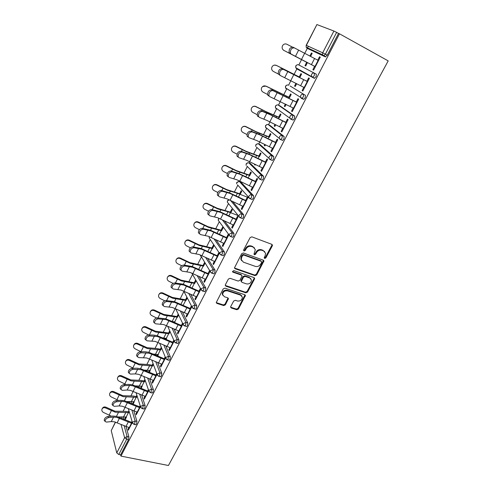 <?xml version="1.0" encoding="UTF-8"?>
<svg xmlns="http://www.w3.org/2000/svg" width="490" height="490" viewBox="0 0 490 490"><rect width="100%" height="100%" fill="white"/><g stroke="black" fill="none" stroke-linecap="round" stroke-linejoin="round"><path stroke-width="0.73" d="M264.643 258.469L265.831 257.954L272.305 245.882L272.446 245.061L271.821 244.332L251.854 236.848L250.114 237.595L243.659 249.906L244.026 250.996L245.233 250.476L246.066 248.896C247.462 246.733 249.306 245.943 251.597 246.519L253.269 247.132L255.333 249.6L253.961 254.224L254.408 254.757L255.609 254.243L256.442 252.675C257.832 250.537 259.663 249.747 261.917 250.31L263.571 250.917L265.58 253.293L265.133 255.841L264.3 257.397L264.643 258.469M264.196 257.893L265.372 257.379L271.834 245.325L271.944 244.381M243.555 250.408L244.804 249.906L245.637 248.326L246.066 248.896M253.967 254.188L255.168 253.673L255.994 252.105L256.442 252.675M230.741 306.544L230.606 307.218L231.262 307.977L236.786 309.735L238.452 309.006L245.459 295.482L244.816 294.741L224.916 288.151L223.207 288.892L216.225 302.606L216.905 303.402L223.703 305.57L225.388 304.829L228.45 298.624L227.789 297.846L224.42 296.756L222.625 294.637C222.944 291.807 224.579 290.539 227.538 290.839L240.639 295.164L242.36 297.167C242.085 299.996 240.474 301.276 237.515 301.007L235.347 300.303L233.669 301.038L230.741 306.544M120.938 456.104L339.478 33.792L388.202 60.889L168.438 465.5L120.938 456.104L120.626 454.867L128.496 439.646L126.665 439.261L118.794 454.506L120.626 454.867M255.045 275.65L256.729 274.915L263.957 260.919L263.332 260.184L243.377 252.987L241.65 253.728L234.447 267.932L235.114 268.728L255.045 275.65L254.61 275.049L256.295 274.32L263.485 260.257M254.5 279.079L247.524 292.089L245.845 292.824L225.939 286.203L225.265 285.401L225.4 284.708L228.364 279.055L230.079 278.314L238.226 281.076L239.929 280.335L242.048 275.864L241.392 275.092L232.909 272.171L232.438 271.613L233.736 270.59L254.004 277.597L254.635 278.338L254.5 279.079L254.065 278.479L247.101 291.47L247.524 292.089M333.911 31.029L316.895 24.555L306.36 45.362L322.696 52.816L333.911 31.029L336.63 32.377L325.378 54.182L327.265 55.186L338.517 33.424L336.63 32.377M306.17 45.288L306.201 47.236L306.17 45.288L316.895 24.555M123.051 411.392L125.183 407.196M130.867 396L133.207 391.381M138.793 380.375L141.359 375.322M146.835 364.523L149.628 359.023M155.005 348.433L158.031 342.467M163.293 332.098L166.557 325.66M171.708 315.511L175.224 308.584M180.253 298.673L183.928 291.434M188.932 281.572L192.57 274.4M197.746 264.208L201.347 257.109M206.694 246.568L210.259 239.549M215.79 228.646L219.306 221.713M225.026 210.437L228.499 203.601M234.416 191.939L237.834 185.202M239.647 181.631L239.886 181.153M243.959 173.142L247.321 166.508M249.116 162.968L249.741 161.737M253.655 154.031L256.956 147.521M258.738 144.005L259.761 141.99M263.51 134.609L266.75 128.227M268.52 124.73L269.953 121.906M273.53 114.862L276.697 108.615M278.461 105.142L280.323 101.479M283.716 94.784L286.809 88.69M288.567 85.229L290.864 80.697M294.08 74.364L297.087 68.435M298.839 64.98L301.558 59.621M304.725 53.386L307.267 48.381M307.273 48.369L308.339 46.268M115.542 422.117L111.242 430.618L116.773 452.932L124.613 437.686L121.048 424.45M312.155 53.367L311.444 52.987L312.173 53.337L310.587 56.442M320.252 57.195L319.505 56.797L320.27 57.158L313.612 70.095L312.865 69.703L313.612 70.095M306.691 62.304L305 65.617L305.717 65.985L307.408 62.671M305 65.617L305.717 65.985M311.444 52.987L309.87 56.068M319.505 56.797L317.759 60.178M314.605 66.315L312.865 69.703M133.844 411.061L136.961 421.4L136.532 424.089L135.571 424.72M130.953 401.463L131.59 403.582M123.321 416.77L124.044 419.36M126.071 426.674L128.925 436.951L128.496 439.646M339.478 33.792L338.517 33.424M327.265 55.186L325.274 56.846L307.052 48.265L325.274 56.846M308.663 49.012L308.584 48.339M133.574 401.678L132.741 403.307L133.023 404.226M136.857 395.234L136.245 396.441M133.047 404.238L134.272 401.831M136.538 397.39L137.157 396.183M136.808 412.102L135.932 413.805L136.232 414.803L140.459 406.596M140.146 405.61L139.129 407.582M149.671 379.089L153.388 389.593L152.984 392.276L151.931 392.943M146.504 370.14L146.896 371.249M153.039 363.519L152.206 365.154M149.499 370.452L148.684 372.057M149.321 372.345L150.203 370.63M152.537 366.055L153.376 364.413M153.113 380.387L152.163 382.231L152.506 383.18L157.063 374.317M156.714 373.38L155.508 375.732M165.871 346.075L170.33 356.8L169.944 359.47L169.209 360.297L168.787 360.181M169.712 330.836L168.646 332.918M165.902 338.296L165.455 339.178M166.104 339.478L166.606 338.486M169.013 333.77L170.085 331.681M169.92 347.698L168.897 349.682L169.277 350.583L174.189 341.034M173.803 340.152L172.388 342.896M182.403 311.934L187.805 322.971L187.443 325.63L186.635 326.524L186.175 326.389M186.892 297.148L185.588 299.702M185.998 300.505L187.309 297.945M187.254 313.986L186.151 316.13L186.574 316.975L191.853 306.709M191.425 305.876L189.802 309.037M199.179 276.568L205.837 288.059L205.5 290.705L204.618 291.679L204.11 291.513M203.509 266.199L204.949 263.387L204.495 262.646L203.062 265.457M207.766 274.1L209.487 270.756L209.959 271.527L204.416 282.301L203.95 281.511L204.691 281.756M205.139 279.208L203.95 281.511M216.041 239.824L224.457 252.019L224.144 254.647L223.177 255.707L222.625 255.511M221.578 230.815L223.054 227.911L222.558 227.231L221.082 230.129M226.313 238.03L228.034 234.679L228.554 235.384L222.834 246.513L222.325 245.784L223.066 246.054M223.599 243.303L222.325 245.784M232.591 201.427L243.689 214.785L243.401 217.395L242.342 218.552L241.729 218.313M240.222 194.291L241.748 191.296L241.203 190.684L239.677 193.673M245.466 200.784L247.193 197.415L247.769 198.058L241.852 209.555L241.294 208.893L242.042 209.181M242.666 206.229L241.294 208.893M250.457 163.538L263.571 176.302L263.308 178.887L262.144 180.149L261.421 179.848M254.708 164.205L254.524 164.567L255.106 165.13L255.4 164.548M259.473 156.573L261.048 153.486L260.453 152.947L258.879 156.022M265.262 162.288L266.995 158.913L267.614 159.483L261.501 171.365L260.894 170.771L261.642 171.09M262.364 167.917L260.894 170.771M269.959 125.397L284.127 136.502L283.9 139.068L282.62 140.446L281.646 140.005M274.988 124.448L274.216 125.967L274.847 126.457L275.692 124.803M279.361 117.606L280.99 114.427L280.341 113.956L278.718 117.135M285.725 122.482L287.465 119.107L288.138 119.597L281.817 131.883L281.156 131.369L281.903 131.712M282.73 128.306L281.156 131.369M290.111 85.995L305.399 95.323L305.203 97.859L303.794 99.372L301.522 98.459M288.212 89.872L287.967 89.413M295.966 83.325L294.57 86.069L295.256 86.479L296.677 83.686M299.923 77.328L301.601 74.045L300.903 73.653L299.225 76.936M306.899 81.309L308.639 77.922L309.374 78.326L302.832 91.042L302.116 90.613L302.863 90.987M303.8 87.336L302.116 90.613M297.246 64.784L295.752 65.862L295.758 67.718L295.929 65.954C296.634 64.821 297.534 64.46 298.631 64.87L316.313 74.192L316.142 76.71L314.2 78.284L296.64 68.79L296.364 68.043M298.453 69.721L298.177 69.029M296.223 102.073L297.957 98.692L298.667 99.139L292.236 111.64L291.544 111.163L292.297 111.524M293.173 107.996L291.544 111.163M285.388 104.064L284.304 106.183L284.966 106.636L286.093 104.425M289.559 97.639L291.207 94.405L290.533 93.976L288.886 97.204M279.949 105.858L294.674 116.087L294.459 118.641L293.118 120.087L290.889 119.217M275.404 142.553L277.144 139.178L277.793 139.705L271.576 151.79L270.939 151.232L271.687 151.563M272.458 148.28L270.939 151.232M264.765 144.495L264.288 145.426L264.894 145.953L265.457 144.844M269.335 137.249L270.933 134.119L270.315 133.611L268.722 136.741M260.129 144.617L273.763 156.567L273.518 159.146L272.293 160.469L271.478 160.107M255.278 181.692L257.011 178.323L257.611 178.93L251.597 190.616L251.015 189.985L251.762 190.292M252.43 187.229L251.015 189.985M249.765 175.585L251.321 172.547L250.751 171.972L249.202 174.997M240.939 182.157L253.544 195.7L253.275 198.303L252.16 199.51L251.499 199.246M235.813 219.557L237.54 216.2L238.085 216.874L232.266 228.181L231.733 227.489L232.474 227.764M233.056 224.916L231.733 227.489M230.821 212.697L232.327 209.751L231.807 209.107L230.306 212.048M224.396 220.861L233.993 233.552L233.693 236.174L232.683 237.276L232.101 237.062M216.966 256.209L218.687 252.858L219.183 253.6L213.548 264.551L213.064 263.792L213.805 264.049M214.295 261.397L213.064 263.792M212.47 248.644L213.928 245.79L213.456 245.08L211.999 247.928M207.619 258.383L215.073 270.186L214.743 272.82L213.824 273.837L213.291 273.659M196.129 296.732L194.983 298.955L195.424 299.776L200.882 289.167M200.428 288.365L198.713 291.703M195.669 279.943L194.261 282.712M194.689 283.483L196.104 280.709M190.769 294.41L196.753 305.656L196.398 308.308L195.559 309.239L195.069 309.092M178.519 330.971L177.46 333.035L177.858 333.911L182.954 324.006M182.543 323.149L181.031 326.101M178.238 314.121L177.055 316.436M174.293 321.85L174.036 322.359M174.691 322.659L174.997 322.053M177.441 317.263L178.63 314.941M174.097 329.151L179.003 340.017L178.63 342.682L177.858 343.539L177.411 343.416M161.455 364.168L160.469 366.079L160.824 367.004L165.565 357.804M165.191 356.892L163.881 359.44M161.314 347.3L160.365 349.156M157.639 354.497L157.002 355.74M157.651 356.04L158.344 354.68M160.714 350.032L161.663 348.17M157.725 362.716L161.798 373.319L161.4 375.995L160.291 376.688M154.43 354.117L154.638 354.662M144.899 396.361L143.987 398.137L144.305 399.111L148.697 390.579M148.366 389.617L147.257 391.78M141.475 386.181L140.728 388.233M144.887 379.493L144.164 380.914M141.126 388.411L142.18 386.347M144.483 381.839L145.205 380.418M141.708 395.203L145.114 405.616L144.697 408.305L143.686 408.954M138.682 385.918L139.209 387.553M128.833 427.605L127.994 429.246L128.276 430.263L132.337 422.374M132.043 421.363L131.124 423.158M125.783 416.947L124.987 418.509L125.262 419.489L126.481 417.094M128.944 410.749L128.435 411.747M128.717 412.715L129.225 411.716M111.242 430.618L115.383 422.068M118.794 454.506L116.773 452.932M294.57 86.069L295.28 86.424M284.304 106.183L285.021 106.526M274.216 125.967L274.927 126.297M264.288 145.426L265.004 145.738M254.524 164.567L255.235 164.873M194.983 298.955L195.724 299.194M186.151 316.13L186.892 316.35M177.46 333.035L178.195 333.249M168.897 349.682L169.638 349.891M160.469 366.079L161.204 366.275M152.163 382.231L152.898 382.414M140.612 387.878L141.31 388.049M143.987 398.137L144.722 398.309M132.741 403.307L133.439 403.472M135.932 413.805L136.661 413.97M124.987 418.509L125.679 418.668M127.994 429.246L128.717 429.399M264.704 251.627L263.571 250.917M255.994 252.105C257.391 249.967 259.21 249.183 261.47 249.747L263.118 250.353M254.469 247.897L253.269 247.132M245.637 248.326C247.027 246.17 248.865 245.38 251.156 245.956L252.828 246.568M234.465 268.012L254.61 275.049M261.623 262.395L261.28 261.329L243.769 255.039L242.562 255.56L241.693 257.219L241.252 259.62L243.359 262.144L255.321 266.376C257.562 266.915 259.375 266.131 260.754 264.024L261.623 262.395M261.341 261.354L260.833 260.754L261.28 261.329M241.613 260.692L240.829 259.032L241.27 256.638L242.14 254.978L243.346 254.463L260.833 260.754M225.271 285.443L245.429 292.205L247.101 291.47M241.619 275.202L240.976 274.492L232.499 271.57L232.909 272.171M246.58 283.912C249.582 284.2 251.211 282.889 251.462 279.974L249.753 277.971L245.159 276.391L243.457 277.126L241.337 281.585L241.987 282.35L246.58 283.912M250.794 278.626L249.753 277.971M241.343 281.634L241.062 280.256L243.04 276.525L244.737 275.79L249.324 277.371M254.065 278.479L254.194 277.683M241.754 295.874L240.229 294.539L240.639 295.164M222.803 295.311L222.239 294.006C222.558 291.183 224.187 289.915 227.146 290.215L240.229 294.539M216.225 302.612L223.318 304.927L225.002 304.192L228.052 297.981L228.45 298.624M230.606 307.212L236.382 309.092L238.048 308.363L245.037 294.845L245.459 295.482M292.199 46.997L286.926 44.259C285.119 43.53 283.655 44.014 282.534 45.693C281.701 47.683 282.142 49.251 283.863 50.397L307.401 62.677M307.126 62.438L283.863 50.397M283.894 50.421L283.343 50.053M314.605 66.322L289.829 53.416L289.112 52.608C288.88 49.061 290.166 47.248 292.965 47.163L294.276 47.824C291.477 47.91 290.19 49.729 290.417 53.275L291.134 54.084L315.358 66.701M294.276 47.824L318.512 60.576M274.296 65.121L276.434 65.397L299.941 77.298M299.464 77.445L299.604 77.169L276.385 65.409C274.59 64.692 273.138 65.164 272.036 66.824C271.221 68.772 271.668 70.315 273.377 71.448L278.32 74.002M262.646 86.503L266.095 86.142L289.602 97.553M288.855 98.233L289.241 97.479L266.021 86.203C264.239 85.493 262.799 85.958 261.715 87.594C260.925 89.511 261.372 91.024 263.063 92.138L267.571 94.46M252.13 107.255C253.244 106.152 254.512 105.913 255.933 106.538L265.947 111.61L279.435 117.471M278.43 118.672L279.043 117.459L266.572 112.081L255.829 106.649C254.059 105.944 252.638 106.397 251.572 108.008C250.794 109.889 251.248 111.383 252.926 112.48L257.14 114.648M241.999 127.498C243.095 126.242 244.406 125.942 245.937 126.592L255.884 131.59L269.433 137.059M268.177 138.762L269.016 137.108L256.484 132.098L245.815 126.751C244.057 126.053 242.648 126.494 241.595 128.08C240.841 129.936 241.294 131.4 242.954 132.484L246.966 134.542M232.113 147.337C233.185 145.989 234.514 145.653 236.107 146.308L245.992 151.239L259.596 156.335M258.095 158.515L259.155 156.439L246.562 151.784L235.966 146.516C234.214 145.824 232.824 146.259 231.788 147.821C231.047 149.64 231.507 151.085 233.154 152.157L237.031 154.142M280.225 75.472L278.326 74.015C278.124 70.597 279.398 68.827 282.16 68.704L283.447 69.39C280.684 69.519 279.404 71.289 279.6 74.713L280.36 75.546L304.547 87.71M283.447 69.39L307.647 81.689M306.918 81.273L282.16 68.704M268.526 95.905L267.724 95.054C267.546 91.759 268.82 90.031 271.552 89.866L272.808 90.589C270.082 90.748 268.802 92.481 268.973 95.777L269.769 96.634L293.92 108.357M272.808 90.589L296.971 102.435M296.266 101.981L271.552 89.866M258.144 116.608L257.305 115.738C257.152 112.553 258.426 110.869 261.121 110.673L262.352 111.414C259.657 111.616 258.383 113.306 258.53 116.485L259.369 117.355L266.872 120.405L283.477 128.656M262.352 111.414L269.843 114.538L286.472 122.837M285.799 122.341L269.2 114.06L261.121 110.673M247.946 136.949L247.07 136.067C246.942 132.998 248.21 131.351 250.868 131.118L252.074 131.883C249.41 132.122 248.142 133.776 248.265 136.845L249.141 137.727L256.693 140.526L273.206 148.611M252.074 131.883L259.614 134.762L276.152 142.89M275.509 142.351L259.002 134.236L250.868 131.118M237.913 156.953L237.001 156.065C236.897 153.101 238.158 151.484 240.792 151.22L241.968 152.01C239.334 152.28 238.073 153.897 238.177 156.861L239.083 157.749L246.684 160.316L263.112 168.235M241.968 152.01L249.557 154.638L266.009 162.613M265.39 162.037L248.969 154.081L240.792 151.22M222.417 166.808C223.464 165.406 224.806 165.038 226.441 165.706L236.26 170.557L249.912 175.298M248.179 177.95L249.453 175.451L236.805 171.145L226.276 165.957C224.536 165.271 223.158 165.7 222.142 167.237C221.419 169.025 221.878 170.453 223.507 171.506L227.311 173.448M228.052 176.621L227.109 175.726C227.023 172.866 228.279 171.286 230.882 170.979L232.033 171.794C229.436 172.1 228.175 173.687 228.254 176.547L229.198 177.441L236.842 179.769L253.177 187.541M232.033 171.794L239.665 174.189L256.025 182.004M255.431 181.392L239.108 173.595L230.882 170.979M212.85 186.041C213.854 184.522 215.214 184.105 216.935 184.785L226.686 189.569L240.388 193.954M248.859 197.758L237.405 193.287L227.207 190.187L216.745 185.079C215.018 184.399 213.658 184.816 212.654 186.335C211.943 188.093 212.403 189.495 214.026 190.543L217.799 192.46M218.356 195.963L217.376 195.069C217.309 192.3 218.565 190.751 221.137 190.414L222.264 191.253C219.692 191.59 218.436 193.146 218.497 195.914L219.477 196.809L227.164 198.909L243.407 206.523M222.264 191.253L229.939 193.421L246.213 201.078M245.643 200.435L229.406 192.791L221.137 190.414M203.558 204.746C204.55 203.283 205.892 202.891 207.576 203.558L217.266 208.268L231.017 212.317M238.195 215.545L228.009 211.754L217.768 208.924L207.368 203.895C205.659 203.221 204.306 203.632 203.319 205.126C202.627 206.854 203.087 208.238 204.691 209.267L208.483 211.19M208.82 214.988L207.809 214.093C207.76 211.417 209.01 209.898 211.551 209.53L212.66 210.388C210.118 210.761 208.863 212.28 208.905 214.957L209.916 215.851L217.64 217.732L233.797 225.204M212.66 210.388L220.371 212.335L236.554 219.845M236.015 219.165L219.863 211.668L211.551 209.53M194.352 223.256L194.371 223.232C195.345 221.762 196.674 221.364 198.37 222.031L207.999 226.674L221.792 230.392M219.391 234.355L221.26 230.692L208.477 227.36L198.144 222.405C196.447 221.737 195.106 222.135 194.132 223.612C193.458 225.314 193.918 226.674 195.51 227.691L199.363 229.639M199.436 233.699L198.395 232.811C198.364 230.22 199.608 228.732 202.125 228.334L203.209 229.21C200.692 229.614 199.448 231.109 199.473 233.699L200.514 234.581L208.275 236.254L224.34 243.579M203.209 229.21L210.957 230.943L227.054 238.305M226.533 237.595L210.473 230.239L202.125 228.334M185.281 241.49L185.349 241.386C186.31 239.935 187.627 239.543 189.311 240.21L198.879 244.786L212.709 248.185M210.106 252.552L212.158 248.534L199.332 245.502L189.067 240.621C187.376 239.959 186.053 240.351 185.091 241.803C184.43 243.475 184.889 244.816 186.476 245.827L190.426 247.818M190.151 252.099L189.134 251.229C189.122 248.724 190.365 247.254 192.852 246.825L193.911 247.726C191.425 248.161 190.181 249.631 190.194 252.136L191.259 253.012L199.056 254.475L215.037 261.66M193.911 247.726L201.696 249.251L217.707 256.472M217.211 255.731L201.237 248.516L192.852 246.825M176.363 259.437L176.474 259.247C177.417 257.826 178.728 257.44 180.4 258.095L189.906 262.609L203.767 265.696M200.967 270.462L203.197 266.095L190.334 263.357L180.13 258.549C178.458 257.893 177.147 258.273 176.198 259.706C175.549 261.354 176.008 262.677 177.582 263.669L181.674 265.733M181.037 270.211L180.026 269.353C180.032 266.928 181.263 265.482 183.732 265.023L184.767 265.941C182.305 266.407 181.067 267.846 181.061 270.278L182.157 271.142L189.985 272.409L205.88 279.453M184.767 265.941L192.588 267.264L208.507 274.351M208.036 273.573L192.147 266.499L183.732 265.023M167.586 277.089L167.733 276.838C168.664 275.429 169.963 275.055 171.623 275.705L181.067 280.158L194.965 282.944M191.97 288.089L194.371 283.379L181.478 280.935L171.341 276.195C169.675 275.545 168.376 275.919 167.445 277.328C166.808 278.951 167.268 280.256 168.829 281.236L173.111 283.385M172.045 288.028L171.065 287.189C171.077 284.837 172.309 283.422 174.752 282.932L175.769 283.869C173.325 284.359 172.094 285.78 172.076 288.132L173.197 288.984L181.055 290.062L196.864 296.971M175.769 283.869L183.615 284.996L199.448 291.948M199.001 291.14L183.199 284.2L174.752 282.932M158.95 294.459L159.134 294.147C160.052 292.763 161.333 292.395 162.98 293.045L172.37 297.43L186.292 299.923M182.09 304.964L183.205 305.27L185.686 300.407L172.756 298.239L162.68 293.571C161.026 292.922 159.74 293.29 158.821 294.674C158.196 296.272 158.662 297.559 160.212 298.533L164.732 300.799M163.195 305.564L162.239 304.743C162.27 302.465 163.495 301.068 165.914 300.554L166.912 301.509C164.493 302.03 163.268 303.426 163.231 305.705L164.383 306.544L172.266 307.432L187.995 314.213M166.912 301.509L174.789 302.446L190.537 309.27M190.108 308.437L174.391 301.626L165.914 300.554M150.448 311.56L150.663 311.193C151.569 309.833 152.837 309.472 154.479 310.115L163.801 314.439L177.754 316.65M172.057 321.434L174.685 321.961L177.129 317.171L164.168 315.272L154.16 310.672C152.519 310.029 151.245 310.391 150.338 311.756C149.726 313.331 150.185 314.598 151.722 315.554L156.561 317.979M154.485 322.83L153.56 322.028C153.603 319.817 154.822 318.445 157.217 317.9L158.196 318.874C155.802 319.419 154.577 320.797 154.534 323.008L155.704 323.829L163.617 324.533L179.26 331.191M158.196 318.874L166.098 319.627L181.766 326.322M181.355 325.458L165.718 318.776L157.217 317.9M142.082 328.398L142.321 327.982C143.215 326.634 144.47 326.285 146.1 326.922L155.367 331.185L169.35 333.12M162.564 337.849L166.294 338.4L168.701 333.684L155.716 332.049L145.763 327.51C144.133 326.873 142.872 327.228 141.978 328.576C141.377 330.125 141.843 331.375 143.368 332.324L148.691 334.976M145.916 339.827L145.016 339.049C145.071 336.899 146.283 335.546 148.654 334.976L149.615 335.962C147.239 336.538 146.026 337.892 145.965 340.042L147.165 340.844L155.097 341.377L170.655 347.906M149.615 335.962L157.541 336.544L173.123 343.11M172.737 342.222L157.186 335.662L153.474 335.056L148.654 334.976M133.844 344.978L134.107 344.513C134.989 343.184 136.232 342.841 137.849 343.472L147.061 347.68L157.045 348.549L161.063 349.352M141.059 351.783L135.142 348.837C133.623 347.894 133.164 346.663 133.752 345.138C134.634 343.809 135.883 343.466 137.5 344.096L147.392 348.568L160.401 349.946L158.031 354.595L153.327 354.062M137.482 356.561L136.6 355.801C136.667 353.719 137.874 352.384 140.226 351.789L141.163 352.794C138.811 353.388 137.604 354.729 137.531 356.812L138.75 357.596L146.712 357.957L162.19 364.364M141.163 352.794L149.119 353.198L164.615 359.642M164.248 358.729L148.782 352.292L145.065 351.753L140.226 351.789M125.728 361.302L126.022 360.793C126.886 359.488 128.123 359.146 129.728 359.776L138.878 363.929L148.887 364.597L152.905 365.338M133.501 368.296L127.039 365.099C125.532 364.168 125.066 362.949 125.648 361.449C126.518 360.144 127.755 359.801 129.36 360.432L139.191 364.842L152.225 365.969L149.891 370.55L144.329 370.079M129.176 373.043L128.313 372.302C128.392 370.281 129.599 368.958 131.926 368.339L132.845 369.362C130.518 369.981 129.311 371.304 129.231 373.325L130.469 374.091L135.332 373.901L138.45 374.287L153.848 380.577M132.845 369.362L140.82 369.601L156.237 375.922M155.894 374.985L140.501 368.67L136.784 368.192L131.926 368.339M117.741 377.386L118.053 376.828C118.905 375.542 120.13 375.211 121.722 375.836L130.818 379.934L140.844 380.405L144.862 381.085M126.022 384.521L119.052 381.116C117.557 380.197 117.098 378.997 117.661 377.514C118.519 376.228 119.75 375.897 121.342 376.522L131.112 380.871L144.17 381.759L141.867 386.267L135.534 385.893M121.006 389.274L120.154 388.552C120.246 386.586 121.44 385.281 123.756 384.644L124.656 385.673C122.341 386.316 121.14 387.621 121.055 389.593L122.316 390.334L127.198 390.04L130.316 390.365L145.628 396.545M124.656 385.673L129.531 385.41L132.649 385.752L147.986 391.963M147.655 390.996L132.349 384.797L128.631 384.387L123.756 384.644M109.87 393.225L110.201 392.631C111.046 391.363 112.259 391.038 113.839 391.657L122.88 395.7L132.925 395.987L136.937 396.606M118.635 400.477L111.187 396.9C109.705 395.987 109.239 394.805 109.797 393.348C110.642 392.074 111.861 391.749 113.447 392.368L123.155 396.655L136.232 397.317L133.96 401.757L126.904 401.506M112.957 405.267L112.124 404.562C112.216 402.645 113.411 401.359 115.707 400.698L116.589 401.745C114.299 402.406 113.098 403.699 113 405.61L114.286 406.333L119.18 405.934L122.304 406.21L137.537 412.274M116.589 401.745L121.483 401.371L124.601 401.665L139.858 407.76M139.546 406.774L124.319 400.685L120.595 400.33L115.707 400.698M102.116 408.825L102.465 408.195C103.298 406.945 104.499 406.627 106.073 407.245L115.058 411.233L125.122 411.343L129.133 411.906M111.34 416.169L103.439 412.445C101.969 411.545 101.504 410.375 102.049 408.942C102.882 407.686 104.088 407.368 105.662 407.986L115.315 412.213L128.411 412.647L126.175 417.027L118.409 416.916M105.032 421.014L104.211 420.328C104.315 418.466 105.503 417.192 107.776 416.506L108.645 417.566C106.367 418.258 105.179 419.532 105.074 421.394L106.373 422.092L111.285 421.59L114.409 421.817L129.562 427.77M108.645 417.566L113.551 417.094L116.675 417.339L131.847 423.323M131.553 422.313L116.406 416.335L112.682 416.041L107.776 416.506M265.372 257.379L265.831 257.954M244.804 249.906L245.233 250.476M255.168 253.673L255.609 254.243M307.01 48.241L306.201 47.236L322.512 54.77L322.696 52.816L325.378 54.182L323.829 55.848L322.512 54.77L325.709 56.852M124.148 425.822L127.1 436.566L126.665 439.261L124.613 437.686L127.1 436.566L128.925 436.951M298.631 64.87L316.313 74.192M314.255 75.742L314.433 73.218C313.3 72.79 312.357 73.169 311.603 74.364L311.413 76.201L312.32 77.316L314.255 75.742M290.166 86.026L305.399 95.323M280.06 105.907L278.247 105.044L292.793 115.193L294.674 116.087M270.119 125.471L268.306 124.632L282.246 135.644L284.127 136.502M260.337 144.715L258.53 143.913L271.883 155.747L273.763 156.567M250.715 163.648L248.908 162.876L261.697 175.512L263.571 176.302M241.239 182.286L239.439 181.539L251.676 194.946L253.544 195.7M230.545 200.428L241.821 214.057L243.689 214.785M222.356 219.869L232.125 232.86L233.993 233.552M219.042 218.301L218.185 220.194L229.24 235.157L230.815 236.59L231.819 235.482L232.125 232.86L229.449 234L229.24 235.157L230.227 236.364M214.007 238.851L222.589 251.352L224.457 252.019M209.457 236.713L209.169 237.938L219.722 253.587L221.309 255.045L222.27 253.985L222.589 251.352L219.93 252.491L219.722 253.587L220.751 254.843M205.592 257.415L213.211 269.549L215.073 270.186M197.164 275.613L203.981 287.452L205.837 288.059M188.76 293.467L194.891 305.074L196.753 305.656M180.406 311.003L185.955 322.414L187.805 322.971M172.113 328.227L177.147 339.49L179.003 340.017M163.893 345.162L168.487 356.297L170.33 356.8M155.765 361.822L159.954 372.841L161.798 373.319M147.717 378.207L151.551 389.14L153.388 389.593M137.047 385.906L137.298 386.69M139.766 394.327L143.276 405.187L145.114 405.616M129.311 401.482L129.685 402.731M131.908 410.197L135.13 420.996L136.961 421.4M121.679 416.819L122.145 418.515M314.66 78.296L295.758 67.718L296.64 68.79M303.322 96.928L303.518 94.386C302.385 93.982 301.448 94.362 300.713 95.532L300.511 97.259L301.442 98.417L301.914 98.447L303.322 96.928M287.079 85.015L285.511 86.087L285.492 87.863L285.67 86.209C286.368 85.088 287.263 84.727 288.353 85.125L288.279 85.088M286.136 88.267L286.399 88.978L285.492 87.863L303.794 99.372M292.579 117.747L292.793 115.193C291.66 114.801 290.729 115.187 290 116.338L289.792 117.968L290.748 119.156L291.232 119.199L292.579 117.747M277.095 104.921L275.435 105.981L275.398 107.69L275.582 106.128C276.268 105.025 277.156 104.664 278.247 105.044L278.106 104.983M276.078 108.174L276.323 108.835L275.398 107.69L291.232 119.199L293.118 120.087M282.019 138.211L282.246 135.644C281.119 135.271 280.194 135.65 279.478 136.784L279.269 138.321L280.243 139.534L280.739 139.595L282.019 138.211M267.277 124.503L265.525 125.556L265.47 127.192L265.66 125.722C266.339 124.632 267.221 124.27 268.306 124.632L268.097 124.552M266.186 127.774L266.413 128.368L265.47 127.192L280.739 139.595L282.62 140.446M271.638 158.325L271.883 155.747C270.756 155.391 269.837 155.771 269.132 156.886L268.918 158.337L269.91 159.575L270.419 159.648L271.638 158.325M257.63 143.772L255.774 144.807L255.707 146.388L255.896 144.997C256.564 143.925 257.44 143.564 258.53 143.913L258.255 143.815M256.46 147.067L270.419 159.648L272.293 160.469M261.433 178.103L261.697 175.512C260.57 175.175 259.657 175.555 258.959 176.651L258.745 178.017L259.755 179.273L260.27 179.364L261.433 178.103M248.142 162.741L246.182 163.758L246.096 165.277L246.292 163.96C246.948 162.907 247.824 162.545 248.908 162.876L248.571 162.772M246.893 166.079L258.745 178.017L260.27 179.364L262.144 180.149M251.395 197.543L251.676 194.946C250.549 194.628 249.643 195.008 248.957 196.086L248.749 197.378L249.765 198.646L250.286 198.756L251.395 197.543M238.82 181.41L236.737 182.403L236.646 183.873L236.835 182.629L239.04 181.435M237.491 184.816L248.749 197.378L250.286 198.756L252.16 199.51M241.527 216.672L241.821 214.057C240.694 213.756 239.8 214.136 239.12 215.202L238.912 216.421L239.941 217.701L240.468 217.829L241.527 216.672M229.106 199.736L227.446 200.753L227.342 202.174L227.538 200.998L229.24 199.798M218.81 218.203L218.185 220.194L219.061 221.382M232.683 237.276L230.282 236.437M209.273 236.639L209.169 237.938L209.934 239.065M223.177 255.707L220.776 254.874M200.306 254.953L210.363 271.73L211.956 273.206L212.881 272.189L213.211 269.549L210.565 270.688L210.363 271.73L211.411 273.01M200.232 254.923L200.955 256.478M213.824 273.837L211.423 273.016M191.847 273.12L201.151 289.578L202.756 291.078L203.638 290.098L203.981 287.452L201.353 288.592L201.151 289.578L202.07 290.809M191.676 273.046L192.129 273.622M204.618 291.679L202.241 290.901M183.768 291.121L192.086 307.15L193.697 308.663L194.536 307.726L194.891 305.074L192.282 306.213L192.086 307.15L192.889 308.32M195.559 309.239L193.207 308.504M175.702 308.81L183.168 324.447L184.779 325.973L185.588 325.078L185.955 322.414L183.358 323.553L183.168 324.447L183.86 325.55M186.635 326.524L184.314 325.832M167.66 326.168L174.385 341.475L176.002 343.018L176.774 342.155L177.147 339.49L174.575 340.624L174.385 341.475L174.979 342.51M177.858 343.539L175.555 342.884M159.66 343.221L165.743 358.239L167.36 359.795L168.095 358.968L168.487 356.297L165.926 357.424L165.743 358.239L166.245 359.207M169.209 360.297L166.937 359.672M151.716 359.972L157.229 374.752L158.852 376.32L159.556 375.524L159.954 372.841L157.406 373.974L157.657 375.652M160.696 376.792L158.442 376.21M143.84 376.449L148.85 391.008L150.467 392.588L151.141 391.822L151.551 389.14L149.021 390.267L149.211 391.847M152.31 393.035L150.081 392.484M136.036 392.649L140.593 407.025L142.21 408.611L142.86 407.876L143.276 405.187L140.765 406.314L140.9 407.796M144.048 409.04L141.843 408.519M128.313 408.593L132.465 422.797L134.076 424.395L134.701 423.685L135.13 420.996L132.631 422.117L132.723 423.513M135.914 424.799L133.733 424.309M261.47 249.747L261.917 250.31M251.156 245.956L251.597 246.519M271.834 245.325L272.305 245.882M234.704 268.128L235.114 268.728M263.369 261.127L263.816 261.703M256.295 274.32L256.729 274.915M243.346 254.463L243.769 255.039M242.14 254.978L242.562 255.56M241.27 256.638L241.693 257.219M245.429 292.205L245.845 292.824M225.547 285.584L225.939 286.203M240.976 274.492L241.392 275.092M244.737 275.79L245.159 276.391M243.04 276.525L243.457 277.126M241.062 280.256L241.472 280.862M227.146 290.215L227.538 290.839M227.924 298.673L228.316 299.304M225.002 304.192L225.388 304.829M223.318 304.927L223.703 305.57M216.525 302.765L216.905 303.402M244.908 295.568L245.319 296.193M238.048 308.363L238.452 309.006M236.382 309.092L236.786 309.735M230.87 307.334L231.262 307.977M304.615 53.33L301.485 59.498M291.134 54.084L289.829 53.416M298.594 50.158L295.464 56.362M314.568 58.512L311.413 64.656M318.132 60.374L314.978 66.505M272.195 90.154L272.495 89.547M286.423 96.989L286.773 96.31M279.643 93.566L279.851 93.155M261.77 110.93L262.26 109.956M276.011 117.447L276.568 116.351M269.267 114.09L269.598 113.435M251.523 131.351L252.191 130.022M265.776 137.555L266.536 136.061M259.069 134.266L259.516 133.378M241.448 151.428L242.293 149.756M255.713 157.333L256.668 155.453M249.036 154.111L249.606 152.984M293.835 74.578L290.754 80.642M287.814 71.534L284.739 77.634M303.714 79.68L300.621 85.719M307.267 81.493L304.168 87.52M283.232 95.464L280.213 101.424M277.218 92.549L274.198 98.545M293.051 100.487L290.013 106.422M296.591 102.251L293.541 108.174M272.82 115.995L269.849 121.851M266.805 113.202L263.834 119.095M282.571 120.938L279.582 126.769M286.093 122.659L283.098 128.478M262.579 136.177L259.657 141.935M256.564 133.501L253.642 139.295M272.262 141.04L269.322 146.78M275.772 142.719L272.826 148.446M252.509 156.022L249.637 161.682M246.501 153.462L243.628 159.158M262.132 160.812L259.241 166.459M265.629 162.447L262.732 168.076M231.543 171.169L232.554 169.166M245.815 176.78L246.96 174.52M239.175 173.625L239.855 172.278M242.605 175.536L239.782 181.104M236.603 173.093L233.773 178.691M252.166 180.259L249.318 185.808M255.645 181.845L252.797 187.382M221.805 190.586L222.975 188.252M238.428 197.06L239.904 194.163M236.076 195.902L237.405 193.287M229.473 192.815L230.263 191.253M232.866 194.726L230.092 200.208M226.864 192.392L224.089 197.905M242.366 199.381L239.567 204.838M245.833 200.931L243.028 206.376M212.225 209.677L213.554 207.037M207.576 203.558L207.368 203.895M228.83 215.857L230.508 212.574M226.496 214.718L228.009 211.754M219.93 211.692L220.825 209.922M223.287 213.609L220.555 218.999M217.291 211.38L214.559 216.8M232.719 218.191L229.969 223.563M236.174 219.698L233.418 225.057M202.805 228.456L204.281 225.516M198.37 222.031L198.144 222.405M217.076 233.234L218.754 229.926M210.541 230.263L211.533 228.291M213.867 232.18L211.178 237.485M207.87 230.055L205.181 235.39M223.238 236.701L220.531 241.987M226.674 238.171L223.967 243.438M193.538 246.929L195.155 243.702M189.311 240.21L189.067 240.621M207.803 251.45L209.647 247.818M201.304 248.54L202.395 246.372M204.593 250.457L201.947 255.676M198.603 248.436L195.963 253.679M213.903 254.91L211.239 260.11M217.327 256.344L214.657 261.531M184.418 265.108L186.175 261.599M180.4 258.095L180.13 258.549M198.677 269.371L200.686 265.427M192.209 266.523L193.403 264.171M195.467 268.44L192.864 273.573M189.489 266.517L186.886 271.674M204.716 272.832L202.094 277.953M208.128 274.222L205.5 279.331M175.438 283L177.337 279.214M171.623 275.705L171.341 276.195M189.697 287.018L191.86 282.767M183.266 284.225L184.546 281.689M186.488 286.142L183.922 291.195M180.516 284.31L177.95 289.388M195.675 290.472L193.097 295.507M199.075 291.826L196.49 296.854M166.606 300.603L168.64 296.56M162.98 293.045L162.68 293.571M180.853 304.382L183.168 299.837M174.458 301.644L175.83 298.931M177.643 303.561L175.12 308.541M171.684 301.822L169.16 306.826M186.776 307.83L184.24 312.792M190.163 309.153L187.621 314.102M157.915 317.93L160.071 313.631M154.479 310.115L154.16 310.672M172.168 321.446L174.612 316.644M165.785 318.794L167.243 315.909M168.946 320.711L166.459 325.611M162.986 319.063L160.506 323.988M178.017 324.925L175.518 329.807M181.392 326.211L178.881 331.081M149.358 334.988L151.637 330.444M146.1 326.922L145.763 327.51M163.776 337.935L166.184 333.2M157.247 335.681L158.791 332.63M160.377 337.598L157.927 342.424M154.43 336.036L151.986 340.881M169.393 341.751L166.931 346.559M172.75 343.006L170.281 347.802M140.955 351.728L143.331 347M137.849 343.472L137.5 344.096M155.514 354.172L157.884 349.511M148.844 352.31L150.467 349.101M151.937 354.227L149.53 358.974M146.002 352.745L143.595 357.522M160.898 358.325L158.472 363.059M164.242 359.544L161.816 364.266M132.808 367.966L135.148 363.31M129.728 359.776L129.36 360.432M147.368 370.164L149.707 365.577M140.569 368.682L142.265 365.32M143.631 370.599L141.261 375.279M137.702 369.203L135.332 373.901M152.537 374.642L150.148 379.303M155.863 375.83L153.474 380.479M124.785 383.958L127.088 379.37M121.722 375.836L121.342 376.522M139.344 385.924L141.647 381.404M132.416 384.815L134.193 381.3M135.448 386.726L133.108 391.332M129.531 385.41L127.198 390.04M144.299 390.714L141.947 395.308M147.613 391.871L145.254 396.453M116.883 399.718L119.15 395.197M113.839 391.657L113.447 392.368M131.442 401.457L133.709 396.998M124.38 400.698L126.23 397.041M127.388 402.615L125.085 407.153M121.483 401.371L119.18 405.934M136.183 406.547L133.868 411.073M139.485 407.674L137.163 412.188M109.092 415.238L111.328 410.785M106.073 407.245L105.662 407.986M123.652 416.757L125.887 412.366M116.473 416.347L118.39 412.549M119.45 418.264L117.177 422.735M113.551 417.094L111.285 421.59M128.19 422.147L125.906 426.6M131.479 423.238L129.189 427.684M227.342 202.174L238.912 216.421L240.468 217.829L242.342 218.552M271.975 244.504L272.446 245.061M263.504 260.343L263.957 260.919M240.829 259.032L241.252 259.62M240.921 280.978L241.337 281.585M254.2 277.738L254.635 278.338M222.239 294.006L222.625 294.637M289.112 52.608L290.417 53.275M278.326 74.015L279.6 74.713M267.724 95.054L268.973 95.777M257.305 115.738L258.53 116.485M247.07 136.067L248.265 136.845M237.001 156.065L238.177 156.861M227.109 175.726L228.254 176.547M217.376 195.069L218.497 195.914M207.809 214.093L208.905 214.957M198.395 232.811L199.473 233.699M189.134 251.229L190.194 252.136M180.026 269.353L181.061 270.278M171.065 287.189L172.076 288.132M162.239 304.743L163.231 305.705M153.56 322.028L154.534 323.008M145.016 339.049L145.965 340.042M136.6 355.801L137.531 356.812M128.313 372.302L129.231 373.325M120.154 388.552L121.055 389.593M112.124 404.562L113 405.61M104.211 420.328L105.074 421.394"/></g></svg>
